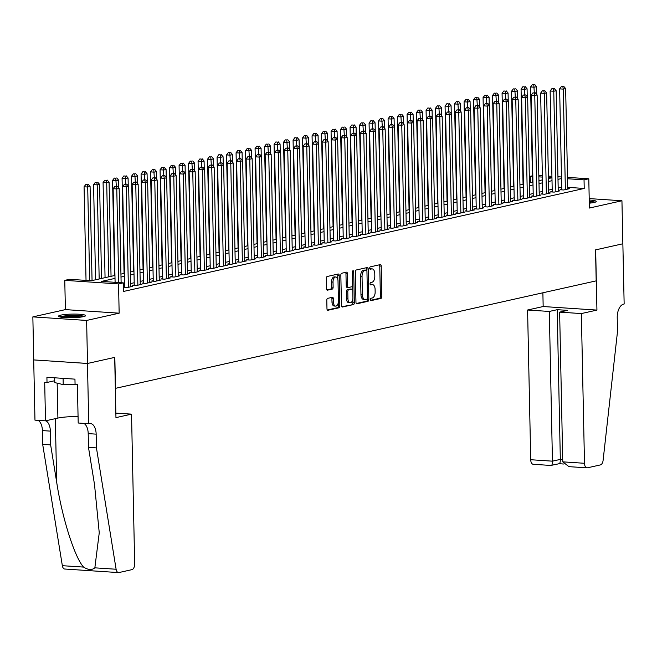 <?xml version="1.0" encoding="UTF-8"?>
<svg xmlns="http://www.w3.org/2000/svg" width="657" height="657" viewBox="0 0 657 657"><rect width="100%" height="100%" fill="white"/><g stroke="black" fill="none" stroke-linecap="round" stroke-linejoin="round"><path stroke-width="0.99" d="M370.367 299.592A1.191 0.649 93.8 0 0 370.942 300.635A1.191 0.649 93.8 0 0 371.041 300.627L380.953 298.409A1.708 0.928 93.8 0 0 381.848 296.512L381.216 266.11A1.708 0.928 93.8 0 0 380.395 264.615A1.708 0.928 93.8 0 0 380.247 264.623L370.334 266.841A1.191 0.649 93.8 0 0 369.71 268.171A1.191 0.649 93.8 0 0 370.285 269.214A1.191 0.649 93.8 0 0 370.384 269.206L371.665 268.918A5.453 2.973 93.8 0 1 372.141 268.885A5.453 2.973 93.8 0 1 374.769 273.657L374.818 276.195A5.453 2.973 93.8 0 1 371.944 282.264L370.663 282.551A1.191 0.649 93.8 0 0 370.039 283.881A1.191 0.649 93.8 0 0 370.614 284.924A1.191 0.649 93.8 0 0 370.712 284.916L371.993 284.629A5.453 2.973 93.8 0 1 372.47 284.588A5.453 2.973 93.8 0 1 375.098 289.367L375.147 291.897A5.453 2.973 93.8 0 1 372.281 297.974L370.991 298.262A1.191 0.649 93.8 0 0 370.367 299.592M83.423 316.658A13.542 1.799 -1.2 0 0 85.624 315.623A13.542 1.799 -1.2 0 0 75.933 314.103A13.542 1.799 -1.2 0 0 60.748 315.155A13.542 1.799 -1.2 0 0 58.539 316.189A13.542 1.799 -1.2 0 0 68.238 317.709A13.542 1.799 -1.2 0 0 83.423 316.658M589.304 203.177A13.542 1.799 -1.2 0 0 594.043 202.496A13.542 1.799 -1.2 0 0 596.244 201.461A13.542 1.799 -1.2 0 0 589.239 200.04M327.687 298.352A1.708 0.928 93.8 0 0 326.792 300.249L326.972 308.782A1.708 0.928 93.8 0 0 327.794 310.276A1.708 0.928 93.8 0 0 327.942 310.26L338.946 307.805A1.708 0.928 93.8 0 0 339.841 305.907L339.201 275.497A1.708 0.928 93.8 0 0 338.388 274.01A1.708 0.928 93.8 0 0 338.24 274.018L327.235 276.482A1.708 0.928 93.8 0 0 326.332 278.379L326.554 288.678A1.708 0.928 93.8 0 0 327.375 290.172A1.708 0.928 93.8 0 0 327.523 290.164L332.228 289.105A1.708 0.928 93.8 0 0 333.124 287.208L333.017 282.099A4.558 2.48 93.8 0 1 335.817 276.991A4.558 2.48 93.8 0 1 338.01 280.982L338.429 301.005A4.558 2.48 93.8 0 1 335.628 306.113A4.558 2.48 93.8 0 1 333.436 302.113L333.37 298.779A1.708 0.928 93.8 0 0 332.549 297.293A1.708 0.928 93.8 0 0 332.401 297.301L327.687 298.352M622.885 243.772L595.669 249.857L596.934 310.088L581.355 313.57L584.492 463.284A5.207 2.833 93.8 0 0 586.997 467.841A5.207 2.833 93.8 0 0 587.448 467.809L600.416 464.91A5.207 2.833 93.8 0 0 603.101 460.368L617.514 331.415L617.227 317.651A12.155 6.619 -86.2 0 1 623.624 304.117L624.15 304.002L621.941 200.763L589.403 208.039L588.787 178.786L584.04 179.846L584.221 188.452L123.475 291.462L123.294 282.855L118.547 283.914L64.772 280.358L69.527 279.299L91.323 280.736L114.959 275.455M622.844 243.788L595.529 249.89L596.178 280.868L115.484 388.336L114.835 357.359L87.521 363.469L86.617 320.444L119.155 313.175L118.547 283.914M355.971 302.294A1.708 0.928 93.8 0 0 356.792 303.789A1.708 0.928 93.8 0 0 356.94 303.78L367.945 301.317A1.708 0.928 93.8 0 0 368.84 299.42L368.207 269.017A1.708 0.928 93.8 0 0 367.386 267.522A1.708 0.928 93.8 0 0 367.238 267.539L356.234 269.994A1.708 0.928 93.8 0 0 355.338 271.891L355.971 302.294M353.441 304.561L342.437 307.016A1.708 0.928 93.8 0 1 342.289 307.033A1.708 0.928 93.8 0 1 341.476 305.538L340.835 275.135A1.708 0.928 93.8 0 1 341.73 273.238L346.444 272.187A1.708 0.928 93.8 0 1 346.592 272.17A1.708 0.928 93.8 0 1 347.413 273.665L347.668 285.992A1.708 0.928 93.8 0 0 348.489 287.487A1.708 0.928 93.8 0 0 348.637 287.479L351.758 286.781A1.708 0.928 93.8 0 0 352.653 284.883L352.39 272.039A1.191 0.649 93.8 0 1 353.121 270.709A1.191 0.649 93.8 0 1 353.696 271.752L354.345 302.663A1.708 0.928 93.8 0 1 353.441 304.561L341.821 306.737M87.521 363.469L33.753 359.913L32.85 316.888L86.617 320.444M621.941 200.763L589.206 198.595M561.735 189.372L560.076 189.742L563.706 189.98L569.405 188.707L567.738 188.6M552.241 191.491L550.574 191.869L554.212 192.107L559.912 190.834L558.236 190.719M542.739 193.618L541.072 193.987L544.71 194.234L550.41 192.953L548.735 192.846M533.238 195.745L531.579 196.115L535.209 196.353L540.908 195.08L539.233 194.973M523.736 197.864L522.077 198.242L525.707 198.48L531.406 197.207L529.739 197.092M514.242 199.991L512.575 200.36L516.213 200.599L521.913 199.326L520.237 199.219M504.74 202.118L503.073 202.487L506.711 202.726L512.411 201.453L510.735 201.338M495.238 204.237L493.579 204.606L497.209 204.853L502.909 203.571L501.234 203.465M485.737 206.364L484.078 206.733L487.708 206.971L493.407 205.698L491.74 205.592M476.243 208.483L474.576 208.86L478.214 209.098L483.913 207.826L482.238 207.711M466.741 210.61L465.074 210.979L468.712 211.226L474.411 209.944L472.736 209.838M457.239 212.737L455.58 213.106L459.21 213.344L464.91 212.071L463.234 211.956M447.737 214.855L446.078 215.225L449.708 215.471L455.408 214.198L453.741 214.083M438.244 216.982L436.577 217.352L440.206 217.59L445.914 216.317L444.239 216.21M428.742 219.101L427.075 219.479L430.713 219.717L436.412 218.444L434.737 218.329M419.24 221.228L417.581 221.598L421.211 221.844L426.91 220.563L425.235 220.456M409.738 223.355L408.079 223.725L411.709 223.963L417.409 222.69L415.741 222.583M400.236 225.474L398.577 225.852L402.207 226.09L407.907 224.817L406.24 224.702M390.743 227.601L389.075 227.971L392.714 228.209L398.413 226.936L396.738 226.829M381.241 229.728L379.582 230.098L383.212 230.336L388.911 229.063L387.236 228.948M371.739 231.847L370.08 232.217L373.71 232.463L379.409 231.19L377.742 231.075M362.237 233.974L360.578 234.344L364.208 234.582L369.907 233.309L368.24 233.202M352.743 236.093L351.076 236.471L354.714 236.709L360.414 235.436L358.738 235.321M343.241 238.22L341.574 238.59L345.212 238.836L350.912 237.555L349.237 237.448M333.74 240.347L332.081 240.717L335.711 240.955L341.41 239.682L339.735 239.575M324.238 242.466L322.579 242.844L326.209 243.082L331.908 241.809L330.241 241.694M314.744 244.593L313.077 244.962L316.715 245.201L322.415 243.928L320.739 243.821M305.242 246.72L303.575 247.089L307.213 247.328L312.913 246.055L311.237 245.94M295.74 248.839L294.081 249.208L297.711 249.455L303.411 248.182L301.735 248.067M286.238 250.966L284.58 251.335L288.209 251.574L293.909 250.301L292.242 250.194M276.745 253.085L275.078 253.462L278.708 253.701L284.415 252.428L282.74 252.313M267.243 255.212L265.576 255.581L269.214 255.828L274.913 254.546L273.238 254.44M257.741 257.339L256.082 257.708L259.712 257.946L265.412 256.673L263.736 256.567M248.239 259.458L246.58 259.835L250.21 260.073L255.91 258.801L254.243 258.686M238.737 261.585L237.078 261.954L240.708 262.192L246.408 260.919L244.741 260.813M229.244 263.712L227.577 264.081L231.215 264.319L236.914 263.046L235.239 262.931M219.742 265.83L218.083 266.2L221.713 266.446L227.412 265.165L225.737 265.058M210.24 267.957L208.581 268.327L212.211 268.565L217.91 267.292L216.243 267.185M200.738 270.076L199.079 270.454L202.709 270.692L208.409 269.419L206.741 269.304M191.244 272.203L189.577 272.573L193.215 272.819L198.915 271.538L197.24 271.431M181.743 274.33L180.075 274.7L183.714 274.938L189.413 273.665L187.738 273.55M172.241 276.449L170.582 276.819L174.212 277.065L179.911 275.792L178.236 275.677M162.739 278.576L161.08 278.946L164.71 279.184L170.409 277.911L168.742 277.804M153.245 280.695L151.578 281.073L155.216 281.311L160.916 280.038L159.24 279.923M143.743 282.822L142.076 283.192L145.714 283.438L151.414 282.157L149.739 282.05M134.242 284.949L132.583 285.319L136.213 285.557L141.912 284.284L140.237 284.177M123.393 287.462L126.711 287.684L132.41 286.411L130.743 286.296M584.221 188.452L567.714 187.36M561.694 187.171L558.179 187.959M552.192 189.29L548.677 190.078M542.69 191.417L539.175 192.205M533.197 193.544L529.682 194.324M523.695 195.663L520.18 196.451M514.193 197.79L510.678 198.578M504.691 199.917L501.176 200.697M495.189 202.036L491.682 202.824M485.695 204.163L482.181 204.943M476.194 206.282L472.679 207.07M466.692 208.409L463.177 209.197M457.19 210.536L453.683 211.316M447.696 212.654L444.181 213.443M438.194 214.782L434.679 215.57M428.692 216.909L425.178 217.689M419.191 219.027L415.684 219.816M409.697 221.154L406.182 221.935M400.195 223.273L396.68 224.062M390.693 225.4L387.178 226.189M381.191 227.527L377.676 228.308M371.698 229.646L368.183 230.435M362.196 231.773L358.681 232.562M352.694 233.9L349.179 234.68M343.192 236.019L339.677 236.807M333.699 238.146L330.184 238.926M324.197 240.265L320.682 241.053M314.695 242.392L311.18 243.18M305.193 244.519L301.678 245.299M295.691 246.638L292.184 247.426M286.197 248.765L282.682 249.553M276.696 250.884L273.181 251.672M267.194 253.011L263.679 253.799M257.692 255.138L254.185 255.918M248.198 257.257L244.683 258.045M238.696 259.384L235.181 260.172M229.194 261.511L225.68 262.291M219.693 263.629L216.178 264.418M210.199 265.757L206.684 266.537M200.697 267.875L197.182 268.664M191.195 270.002L187.68 270.791M181.693 272.129L178.178 272.91M172.2 274.248L168.685 275.037M162.698 276.375L159.183 277.164M153.196 278.502L149.681 279.282M143.694 280.621L140.179 281.41M134.192 282.748L130.686 283.528M124.699 284.867L123.344 285.171M124.74 287.068L123.385 287.372M119.155 313.175L65.388 309.611L32.85 316.888M65.388 309.611L64.772 280.358M530.404 182.572L530.273 176.29L532.433 175.805M115.016 278.387L101.498 281.41L123.294 282.855M561.513 178.564L557.998 179.353M552.011 180.691L548.496 181.472M542.51 182.81L538.995 183.599M533.016 184.937L529.501 185.726M523.514 187.064L519.999 187.845M514.012 189.183L510.497 189.972M504.51 191.31L500.995 192.099M495.017 193.437L491.502 194.217M485.515 195.556L482 196.344M476.013 197.683L472.498 198.463M466.511 199.802L462.996 200.59M457.009 201.929L453.502 202.717M447.516 204.056L444.001 204.836M438.014 206.175L434.499 206.963M428.512 208.302L424.997 209.09M419.01 210.421L415.503 211.209M409.516 212.548L406.001 213.336M400.014 214.675L396.5 215.455M390.513 216.794L386.998 217.582M381.011 218.921L377.504 219.709M371.517 221.048L368.002 221.828M362.015 223.166L358.5 223.955M352.513 225.294L348.998 226.074M343.011 227.412L339.497 228.201M333.518 229.539L330.003 230.328M324.016 231.666L320.501 232.447M314.514 233.785L310.999 234.574M305.012 235.912L301.497 236.701M295.519 238.039L292.004 238.82M286.017 240.158L282.502 240.947M276.515 242.285L273 243.065M267.013 244.404L263.498 245.192M257.511 246.531L254.004 247.319M248.018 248.658L244.503 249.438M238.516 250.777L235.001 251.565M229.014 252.904L225.499 253.692M219.512 255.031L216.005 255.811M210.018 257.15L206.503 257.938M200.516 259.277L197.001 260.057M191.015 261.396L187.5 262.184M181.513 263.523L177.998 264.311M172.019 265.65L168.504 266.43M162.517 267.769L159.002 268.557M153.015 269.896L149.5 270.684M143.513 272.014L139.998 272.803M134.02 274.141L130.505 274.93M124.518 276.269L121.003 277.049M584.04 179.846L567.533 178.753M538.83 175.476L542.362 175.715M548.39 176.109L551.921 176.347M557.941 176.741L561.48 176.979M567.5 177.374L588.787 178.786M551.954 177.719L548.414 177.489M542.395 177.086L538.855 176.856M532.441 176.429L530.273 176.29M120.937 274.117L124.452 273.328M130.439 271.998L133.954 271.21M139.941 269.871L143.456 269.083M149.443 267.744L152.958 266.964M158.937 265.625L162.451 264.837M168.438 263.498L171.953 262.71M177.94 261.371L181.455 260.591M187.442 259.252L190.957 258.464M196.944 257.125L200.451 256.345M206.438 255.006L209.953 254.218M215.939 252.879L219.454 252.091M225.441 250.752L228.956 249.972M234.943 248.633L238.45 247.845M244.437 246.506L247.952 245.718M253.939 244.379L257.454 243.599M263.441 242.261L266.956 241.472M272.942 240.133L276.457 239.353M282.436 238.015L285.951 237.226M291.938 235.888L295.453 235.099M301.44 233.761L304.955 232.98M310.942 231.642L314.457 230.853M320.435 229.515L323.95 228.726M329.937 227.396L333.452 226.608M339.439 225.269L342.954 224.48M348.941 223.142L352.456 222.362M358.443 221.023L361.95 220.235M367.936 218.896L371.451 218.108M377.438 216.769L380.953 215.989M386.94 214.65L390.455 213.862M396.442 212.523L399.949 211.743M405.936 210.404L409.451 209.616M415.438 208.277L418.952 207.489M424.939 206.15L428.454 205.37M434.441 204.031L437.948 203.243M443.935 201.904L447.45 201.116M453.437 199.777L456.952 198.997M462.939 197.658L466.454 196.87M472.44 195.531L475.955 194.751M481.934 193.413L485.449 192.624M491.436 191.286L494.951 190.497M500.938 189.159L504.453 188.378M510.44 187.04L513.955 186.251M519.933 184.913L523.448 184.124M529.435 182.786L532.95 182.005M538.937 180.667L542.452 179.878M548.439 178.54L551.954 177.76M372.47 284.588L371.016 284.497A5.453 2.973 93.8 0 0 370.548 284.53L371.993 284.629M372.141 268.885L370.688 268.787A5.453 2.973 93.8 0 0 370.211 268.828L371.665 268.918M370.54 300.315L379.5 298.311A1.708 0.928 93.8 0 0 380.395 296.414L379.762 266.011A1.708 0.928 93.8 0 0 379.418 264.812M366.787 270.47L366.754 268.918A1.708 0.928 93.8 0 0 366.409 267.719M356.316 303.493L366.491 301.218A1.708 0.928 93.8 0 0 367.386 299.321L367.37 298.615M366.869 299.181A1.191 0.649 93.8 0 0 367.493 297.851L366.935 271.169A1.191 0.649 93.8 0 0 366.36 270.117A1.191 0.649 93.8 0 0 366.261 270.126L364.906 270.429A5.453 2.973 93.8 0 0 362.04 276.507L362.418 294.747A5.453 2.973 93.8 0 0 365.046 299.526A5.453 2.973 93.8 0 0 365.514 299.485L366.869 299.181M365.013 270.043A1.191 0.649 93.8 0 0 364.914 270.027A1.191 0.649 93.8 0 0 364.807 270.035L366.261 270.126M365.046 299.526L363.592 299.428A5.453 2.973 93.8 0 1 360.964 294.648L360.586 276.408A5.453 2.973 93.8 0 1 363.452 270.339L364.807 270.035M348.341 287.454L347.183 287.38A1.708 0.928 93.8 0 1 347.036 287.388A1.708 0.928 93.8 0 1 346.214 285.902L345.96 273.567A1.708 0.928 93.8 0 0 345.615 272.368M352.538 285.795L352.62 289.77M352.817 299.19L352.891 302.565L354.345 302.663M347.939 298.787A4.558 2.48 93.8 0 0 350.132 302.787A4.558 2.48 93.8 0 0 352.924 297.678L352.776 290.624A1.708 0.928 93.8 0 0 351.955 289.129A1.708 0.928 93.8 0 0 351.807 289.146L348.686 289.844A1.708 0.928 93.8 0 0 347.791 291.741L347.939 298.787L346.485 298.697A4.558 2.48 93.8 0 0 348.678 302.688L350.132 302.787M350.649 289.064A1.708 0.928 93.8 0 0 350.501 289.039A1.708 0.928 93.8 0 0 350.353 289.047L351.807 289.146M346.485 298.697L346.338 291.642A1.708 0.928 93.8 0 1 347.233 289.745L350.353 289.047M351.988 304.462A1.708 0.928 93.8 0 0 352.891 302.565M335.628 306.113L334.175 306.014A4.558 2.48 93.8 0 1 331.982 302.023L331.916 298.689A1.708 0.928 93.8 0 0 331.571 297.49M335.817 276.991L334.364 276.901A4.558 2.48 93.8 0 0 331.563 282.001L333.017 282.099M326.899 289.877L330.775 289.014A1.708 0.928 93.8 0 0 331.67 287.117L331.563 282.001M337.838 279.529L337.747 275.406A1.708 0.928 93.8 0 0 337.402 274.207M327.317 309.981L337.493 307.706A1.708 0.928 93.8 0 0 338.388 305.809L338.322 302.524M536.744 94.485L536.58 86.658L534.198 87.192L530.569 86.954L532.564 182.088M533.78 84.72L532.326 84.63L533.78 84.72L534.322 92.744M534.724 84.507L536.58 86.658M530.569 86.954L532.326 84.63M565.373 189.61L563.263 89.114L565.644 88.58L567.747 189.076M561.751 189.857L559.633 88.876L563.263 89.114L562.844 86.642L563.796 86.437L561.39 86.552L562.844 86.642M561.39 86.552L559.633 88.876M565.644 88.58L563.796 86.437M589.272 201.699A11.719 1.552 178.8 0 1 594.059 202.487M591.431 202.939A10.857 1.437 -1.2 0 0 589.288 202.701M595.185 202.184A13.46 1.782 -1.2 0 0 589.263 201.428M60.773 317.126A11.719 1.552 178.8 0 1 72.081 315.73A11.719 1.552 178.8 0 1 83.439 316.649M80.811 317.101A10.857 1.437 -1.2 0 0 63.417 317.462M54.662 377.8L54.761 382.579L63.22 384.624L77.05 384.444M63.088 378.358L63.22 384.624M84.564 316.346A13.46 1.782 -1.2 0 0 72.073 315.5A13.46 1.782 -1.2 0 0 59.639 316.871M581.355 313.57L559.624 312.132L567.508 310.367L557.193 309.685L549.309 311.451L527.587 310.014L530.716 459.728L552.447 461.165L560.331 459.399L562.712 459.555M549.309 311.451L552.447 461.165C552.414 464.22 551.946 465.632 551.042 465.402L559.164 463.719M542.879 292.784L543.167 306.532L527.587 310.014M596.934 310.088L543.167 306.532M559.624 312.132L562.762 461.846L584.492 463.284M533.681 464.253A5.207 2.833 -86.2 0 1 533.229 464.285A5.207 2.833 -86.2 0 1 530.716 459.728M557.193 309.685L560.331 459.399C560.298 462.454 559.83 463.867 558.926 463.637M570.079 466.659L568.937 466.651L562.762 461.846M131.531 414.14L134.669 563.854A5.207 2.833 93.8 0 1 131.926 569.652L118.958 572.551A5.207 2.833 93.8 0 1 118.506 572.584A5.207 2.833 93.8 0 1 116.108 569.241L96.448 447.918L96.16 434.146A12.155 6.619 93.8 0 0 90.313 423.51A12.155 6.619 93.8 0 0 89.253 423.593L88.736 423.708L87.471 363.477L114.688 357.392L115.952 417.622L131.531 414.14L115.854 413.105M65.191 568.995A5.207 2.833 -86.2 0 1 64.739 569.028A5.207 2.833 -86.2 0 1 62.341 565.685L42.68 444.362L50.638 444.888L56.666 482.09C62.037 517.617 74.758 557.76 83.603 567.09C88.128 570.005 91.881 570.26 94.846 567.837L99.248 532.794L94.518 484.595L88.49 447.392L88.202 433.62A12.155 6.619 93.8 0 0 83.8 423.379M88.49 447.392L96.448 447.918M42.68 444.362L42.393 430.59A12.155 6.619 93.8 0 0 37.991 420.349M45.76 420.792A12.155 6.619 93.8 0 1 50.343 431.115L50.638 444.888M87.471 363.477L33.704 359.921L34.969 420.152L45.497 420.85L44.692 382.3L47.017 382.456L54.72 380.732M88.736 423.708L78.199 423.009L77.395 384.46L75.062 384.312L74.955 379.146L46.91 377.29L47.017 382.456M45.497 420.85L57.898 418.074A19.538 2.595 178.8 0 1 78.06 416.538M527.243 96.612L527.078 88.785L524.705 89.311L521.067 89.073L523.062 184.215M524.278 86.847L522.824 86.749L524.278 86.847L524.82 94.863M525.23 86.634L527.078 88.785M521.067 89.073L522.824 86.749M517.741 98.739L517.576 90.904L515.203 91.438L511.573 91.2L513.56 186.342M514.776 88.966L513.322 88.876L514.776 88.966L515.318 96.99M515.729 88.761L517.576 90.904M511.573 91.2L513.322 88.876M508.239 100.858L508.075 93.031L505.701 93.565L502.071 93.319L504.059 188.46M505.274 91.093L503.829 90.995L505.274 91.093L505.816 99.108M506.227 90.88L508.075 93.031M502.071 93.319L503.829 90.995M498.745 102.985L498.581 95.158L496.199 95.684L492.569 95.446L494.565 190.587M495.78 93.22L494.327 93.122L495.78 93.22L496.322 101.235M496.725 93.007L498.581 95.158M492.569 95.446L494.327 93.122M555.871 191.737L553.769 91.241L556.142 90.707L558.245 191.203M552.25 191.975L550.131 90.995L553.769 91.241L553.342 88.769L554.294 88.555L551.888 88.67L553.342 88.769M551.888 88.67L550.131 90.995M556.142 90.707L554.294 88.555M546.369 193.856L544.267 93.36L546.64 92.834L548.743 193.33M542.748 194.102L540.637 93.122L544.267 93.36L543.84 90.896L544.793 90.682L542.386 90.797L543.84 90.896M542.386 90.797L540.637 93.122M546.64 92.834L544.793 90.682M536.876 195.983L534.765 95.487L537.139 94.953L539.249 195.449M533.246 196.221L531.135 95.249L534.765 95.487L534.346 93.015L535.291 92.801L532.893 92.924L534.346 93.015M532.893 92.924L531.135 95.249M537.139 94.953L535.291 92.801M527.374 198.11L525.263 97.606L527.645 97.08L529.747 197.576M523.752 198.348L521.633 97.367L525.263 97.606L524.844 95.142L525.789 94.928L523.391 95.043L524.844 95.142M523.391 95.043L521.633 97.367M527.645 97.08L525.789 94.928M489.243 105.112L489.079 97.277L486.706 97.811L483.067 97.573L485.063 192.715M486.279 95.339L484.825 95.249L486.279 95.339L486.821 103.363M487.231 95.125L489.079 97.277M483.067 97.573L484.825 95.249M517.872 200.229L515.77 99.733L518.143 99.199L520.245 199.703M514.25 200.475L512.132 99.494L515.77 99.733L515.343 97.261L516.295 97.055L513.889 97.17L515.343 97.261M513.889 97.17L512.132 99.494M518.143 99.199L516.295 97.055M479.741 107.231L479.577 99.404L477.204 99.938L473.566 99.692L475.561 194.833M476.777 97.466L475.323 97.367L476.777 97.466L477.319 105.481M477.729 97.252L479.577 99.404M473.566 99.692L475.323 97.367M508.37 202.356L506.268 101.86L508.641 101.326L510.744 201.822M504.748 202.594L502.638 101.613L506.268 101.86L505.841 99.388L506.793 99.174L504.387 99.289L505.841 99.388M504.387 99.289L502.638 101.613M508.641 101.326L506.793 99.174M470.24 109.358L470.075 101.523L467.702 102.057L464.072 101.819L466.059 196.96M467.275 99.593L465.821 99.494L467.275 99.593L467.817 107.608M468.227 99.379L470.075 101.523M464.072 101.819L465.821 99.494M498.868 204.475L496.766 103.978L499.139 103.453L501.25 203.949M495.247 204.721L493.136 103.74L496.766 103.978L496.339 101.515L497.292 101.301L494.893 101.416L496.339 101.515M494.893 101.416L493.136 103.74M499.139 103.453L497.292 101.301M460.738 111.476L460.582 103.65L458.2 104.184L454.57 103.937L456.566 199.079M457.781 101.712L456.328 101.613L457.781 101.712L458.315 109.735M458.726 101.498L460.582 103.65M454.57 103.937L456.328 101.613M489.375 206.602L487.264 106.105L489.646 105.572L491.748 206.068M485.753 206.84L483.634 105.867L487.264 106.105L486.845 103.634L487.79 103.42L485.392 103.543L486.845 103.634M485.392 103.543L483.634 105.867M489.646 105.572L487.79 103.42M451.244 113.604L451.08 105.777L448.706 106.303L445.068 106.064L447.064 201.206M448.279 103.839L446.826 103.74L448.279 103.839L448.821 111.854M449.232 103.625L451.08 105.777M445.068 106.064L446.826 103.74M479.873 208.729L477.77 108.233L480.144 107.699L482.246 208.195M476.251 208.967L474.132 107.986L477.77 108.233L477.343 105.761L478.296 105.547L475.89 105.662L477.343 105.761M475.89 105.662L474.132 107.986M480.144 107.699L478.296 105.547M441.742 115.731L441.578 107.896L439.204 108.43L435.566 108.191L437.562 203.333M438.777 105.958L437.324 105.867L438.777 105.958L439.319 113.981M439.73 105.752L441.578 107.896M435.566 108.191L437.324 105.867M470.371 210.848L468.269 110.351L470.642 109.826L472.744 210.322M466.749 211.094L464.63 110.113L468.269 110.351L467.841 107.888L468.794 107.674L466.388 107.789L467.841 107.888M466.388 107.789L464.63 110.113M470.642 109.826L468.794 107.674M432.24 117.849L432.076 110.023L429.703 110.557L426.073 110.31L428.06 205.452M429.276 108.085L427.822 107.986L429.276 108.085L429.818 116.1M430.228 107.871L432.076 110.023M426.073 110.31L427.822 107.986M460.869 212.975L458.767 112.478L461.14 111.945L463.251 212.441M457.247 213.213L455.137 112.24L458.767 112.478L458.34 110.006L459.292 109.793L456.886 109.916L458.34 110.006M456.886 109.916L455.137 112.24M461.14 111.945L459.292 109.793M422.738 119.976L422.574 112.15L420.201 112.675L416.571 112.437L418.566 207.579M419.782 110.212L418.328 110.113L419.782 110.212L420.316 118.227M420.726 109.998L422.574 112.15M416.571 112.437L418.328 110.113M451.375 215.102L449.265 114.597L451.646 114.072L453.749 214.568M447.754 215.34L445.635 114.359L449.265 114.597L448.846 112.133L449.79 111.92L447.392 112.035L448.846 112.133M447.392 112.035L445.635 114.359M451.646 114.072L449.79 111.92M413.245 122.103L413.081 114.269L410.707 114.803L407.069 114.564L409.065 209.698M410.28 112.331L408.826 112.24L410.28 112.331L410.822 120.354M411.233 112.117L413.081 114.269M407.069 114.564L408.826 112.24M441.874 217.221L439.771 116.724L442.145 116.19L444.247 216.687M438.252 217.467L436.133 116.486L439.771 116.724L439.344 114.252L440.297 114.047L437.891 114.162L439.344 114.252M437.891 114.162L436.133 116.486M442.145 116.19L440.297 114.047M403.743 124.222L403.579 116.396L401.205 116.921L397.567 116.683L399.563 211.825M400.778 114.458L399.325 114.359L400.778 114.458L401.32 122.473M401.731 114.244L403.579 116.396M397.567 116.683L399.325 114.359M432.372 219.348L430.269 118.851L432.643 118.317L434.745 218.814M428.75 219.586L426.631 118.605L430.269 118.851L429.842 116.379L430.795 116.166L428.389 116.281L429.842 116.379M428.389 116.281L426.631 118.605M432.643 118.317L430.795 116.166M394.241 126.349L394.077 118.515L391.703 119.048L388.073 118.81L390.061 213.952M391.276 116.585L389.823 116.486L391.276 116.585L391.818 124.6M392.229 116.371L394.077 118.515M388.073 118.81L389.823 116.486M422.87 221.466L420.767 120.97L423.141 120.445L425.251 220.941M419.248 221.713L417.138 120.732L420.767 120.97L420.34 118.506L421.293 118.293L418.887 118.408L420.34 118.506M418.887 118.408L417.138 120.732M423.141 120.445L421.293 118.293M384.739 128.468L384.575 120.642L382.202 121.175L378.572 120.929L380.567 216.071M381.783 118.703L380.329 118.605L381.783 118.703L382.317 126.719M382.727 118.49L384.575 120.642M378.572 120.929L380.329 118.605M413.376 223.594L411.266 123.097L413.639 122.563L415.75 223.06M409.746 223.832L407.636 122.859L411.266 123.097L410.847 120.625L411.791 120.412L409.393 120.535L410.847 120.625M409.393 120.535L407.636 122.859M413.639 122.563L411.791 120.412M375.246 130.595L375.081 122.769L372.7 123.294L369.07 123.056L371.065 218.198M372.281 120.831L370.827 120.732L372.281 120.831L372.823 128.846M373.225 120.617L375.081 122.769M369.07 123.056L370.827 120.732M403.874 225.721L401.772 125.224L404.145 124.69L406.248 225.187M400.253 225.959L398.134 124.978L401.772 125.224L401.345 122.752L402.298 122.539L399.891 122.654L401.345 122.752M399.891 122.654L398.134 124.978M404.145 124.69L402.298 122.539M365.744 132.722L365.579 124.887L363.206 125.421L359.568 125.183L361.564 220.325M362.779 122.949L361.325 122.859L362.779 122.949L363.321 130.973M363.732 122.744L365.579 124.887M359.568 125.183L361.325 122.859M394.372 227.839L392.27 127.343L394.643 126.809L396.746 227.314M390.751 228.086L388.632 127.105L392.27 127.343L391.843 124.879L392.796 124.666L390.389 124.781L391.843 124.879M390.389 124.781L388.632 127.105M394.643 126.809L392.796 124.666M356.242 134.841L356.078 127.015L353.704 127.548L350.074 127.302L352.062 222.444M353.277 125.076L351.824 124.978L353.277 125.076L353.819 133.092M354.23 124.863L356.078 127.015M350.074 127.302L351.824 124.978M384.871 229.966L382.768 129.47L385.142 128.936L387.252 229.433M381.249 230.205L379.138 129.224L382.768 129.47L382.341 126.998L383.294 126.785L380.888 126.9L382.341 126.998M380.888 126.9L379.138 129.224M385.142 128.936L383.294 126.785M346.74 136.968L346.576 129.142L344.202 129.667L340.572 129.429L342.56 224.571M343.783 127.203L342.33 127.105L343.783 127.203L344.317 135.219M344.728 126.99L346.576 129.142M340.572 129.429L342.33 127.105M375.377 232.085L373.266 131.589L375.64 131.063L377.75 231.56M371.747 232.332L369.636 131.351L373.266 131.589L372.848 129.125L373.792 128.912L371.394 129.027L372.848 129.125M371.394 129.027L369.636 131.351M375.64 131.063L373.792 128.912M337.246 139.087L337.082 131.26L334.7 131.794L331.071 131.556L333.066 226.69M334.282 129.322L332.828 129.232L334.282 129.322L334.824 137.346M335.226 129.109L337.082 131.26M331.071 131.556L332.828 129.232M365.875 234.212L363.764 133.716L366.146 133.182L368.248 233.678M362.253 234.459L360.135 133.478L363.764 133.716L363.346 131.244L364.29 131.039L361.892 131.154L363.346 131.244M361.892 131.154L360.135 133.478M366.146 133.182L364.29 131.039M327.744 141.214L327.58 133.387L325.207 133.913L321.569 133.675L323.564 228.817M324.78 131.449L323.326 131.351L324.78 131.449L325.322 139.465M325.732 131.236L327.58 133.387M321.569 133.675L323.326 131.351M356.373 236.339L354.271 135.843L356.644 135.309L358.747 235.806M352.752 236.577L350.633 135.597L354.271 135.843L353.844 133.371L354.796 133.157L352.39 133.272L353.844 133.371M352.39 133.272L350.633 135.597M356.644 135.309L354.796 133.157M318.243 143.341L318.078 135.506L315.705 136.04L312.067 135.802L314.062 230.944M315.278 133.568L313.824 133.478L315.278 133.568L315.82 141.592M316.231 133.363L318.078 135.506M312.067 135.802L313.824 133.478M346.871 238.458L344.769 137.962L347.142 137.436L349.245 237.933M343.25 238.705L341.139 137.724L344.769 137.962L344.342 135.498L345.295 135.285L342.888 135.399L344.342 135.498M342.888 135.399L341.139 137.724M347.142 137.436L345.295 135.285M308.741 145.46L308.576 137.633L306.203 138.167L302.573 137.921L304.561 233.063M305.776 135.695L304.322 135.597L305.776 135.695L306.318 143.711M306.729 135.482L308.576 137.633M302.573 137.921L304.322 135.597M337.378 240.585L335.267 140.089L337.641 139.555L339.751 240.051M333.748 240.823L331.637 139.851L335.267 140.089L334.848 137.617L335.793 137.403L333.395 137.527L334.848 137.617M333.395 137.527L331.637 139.851M337.641 139.555L335.793 137.403M299.247 147.587L299.083 139.76L296.701 140.286L293.071 140.048L295.067 235.19M296.282 137.822L294.829 137.724L296.282 137.822L296.824 145.838M297.227 137.609L299.083 139.76M293.071 140.048L294.829 137.724M327.876 242.712L325.765 142.208L328.147 141.682L330.249 242.178M324.254 242.95L322.135 141.969L325.765 142.208L325.346 139.744L326.291 139.53L323.893 139.645L325.346 139.744M323.893 139.645L322.135 141.969M328.147 141.682L326.291 139.53M289.745 149.714L289.581 141.879L287.208 142.413L283.569 142.175L285.565 237.317M286.781 139.941L285.327 139.851L286.781 139.941L287.323 147.965M287.733 139.727L289.581 141.879M283.569 142.175L285.327 139.851M318.374 244.831L316.272 144.335L318.645 143.801L320.747 244.305M314.752 245.077L312.633 144.097L316.272 144.335L315.845 141.871L316.797 141.657L314.391 141.772L315.845 141.871M314.391 141.772L312.633 144.097M318.645 143.801L316.797 141.657M280.243 151.833L280.079 144.006L277.706 144.54L274.068 144.294L276.063 239.435M277.279 142.068L275.825 141.969L277.279 142.068L277.821 150.083M278.231 141.855L280.079 144.006M274.068 144.294L275.825 141.969M308.872 246.958L306.77 146.462L309.143 145.928L311.246 246.424M305.25 247.196L303.14 146.215L306.77 146.462L306.343 143.99L307.295 143.776L304.889 143.891L306.343 143.99M304.889 143.891L303.14 146.215M309.143 145.928L307.295 143.776M270.741 153.96L270.577 146.133L268.204 146.659L264.574 146.421L266.561 241.562M267.777 144.195L266.323 144.097L267.777 144.195L268.319 152.21M268.729 143.982L270.577 146.133M264.574 146.421L266.323 144.097M299.37 249.077L297.268 148.581L299.641 148.055L301.752 248.551M295.749 249.323L293.638 148.342L297.268 148.581L296.841 146.117L297.793 145.903L295.395 146.018L296.841 146.117M295.395 146.018L293.638 148.342M299.641 148.055L297.793 145.903M261.24 156.079L261.075 148.252L258.702 148.786L255.072 148.548L257.068 243.681M258.283 146.314L256.83 146.215L258.283 146.314L258.817 154.338M259.228 146.1L261.075 148.252M255.072 148.548L256.83 146.215M289.877 251.204L287.766 150.708L290.148 150.174L292.25 250.67M286.255 251.45L284.136 150.469L287.766 150.708L287.347 148.236L288.292 148.03L285.894 148.145L287.347 148.236M285.894 148.145L284.136 150.469M290.148 150.174L288.292 148.03M251.746 158.206L251.582 150.379L249.208 150.905L245.57 150.667L247.566 245.808M248.781 148.441L247.328 148.342L248.781 148.441L249.323 156.456M249.734 148.227L251.582 150.379M245.57 150.667L247.328 148.342M280.375 253.331L278.272 152.835L280.646 152.301L282.748 252.797M276.753 253.569L274.634 152.588L278.272 152.835L277.845 150.363L278.798 150.149L276.392 150.264L277.845 150.363M276.392 150.264L274.634 152.588M280.646 152.301L278.798 150.149M242.244 160.333L242.08 152.498L239.706 153.032L236.068 152.794L238.064 247.935M239.279 150.56L237.826 150.469L239.279 150.56L239.821 158.583M240.232 150.354L242.08 152.498M236.068 152.794L237.826 150.469M270.873 255.45L268.77 154.953L271.144 154.428L273.246 254.924M267.251 255.696L265.132 154.715L268.77 154.953L268.343 152.49L269.296 152.276L266.89 152.391L268.343 152.49M266.89 152.391L265.132 154.715M271.144 154.428L269.296 152.276M232.742 162.451L232.578 154.625L230.205 155.159L226.575 154.912L228.562 250.054M229.778 152.687L228.324 152.588L229.778 152.687L230.32 160.702M230.73 152.473L232.578 154.625M226.575 154.912L228.324 152.588M261.371 257.577L259.269 157.08L261.642 156.547L263.753 257.043M257.749 257.815L255.639 156.842L259.269 157.08L258.842 154.609L259.794 154.395L257.388 154.518L258.842 154.609M257.388 154.518L255.639 156.842M261.642 156.547L259.794 154.395M223.24 164.579L223.076 156.752L220.703 157.278L217.073 157.039L219.068 252.181M220.284 154.814L218.83 154.715L220.284 154.814L220.818 162.829M221.228 154.6L223.076 156.752M217.073 157.039L218.83 154.715M251.877 259.704L249.767 159.199L252.14 158.674L254.251 259.17M248.247 259.942L246.137 158.961L249.767 159.199L249.348 156.736L250.292 156.522L247.894 156.637L249.348 156.736M247.894 156.637L246.137 158.961M252.14 158.674L250.292 156.522M213.747 166.706L213.582 158.871L211.201 159.405L207.571 159.166L209.567 254.308M210.782 156.933L209.328 156.842L210.782 156.933L211.324 164.956M211.726 156.719L213.582 158.871M207.571 159.166L209.328 156.842M242.376 261.823L240.273 161.326L242.647 160.793L244.749 261.289M238.754 262.069L236.635 161.088L240.273 161.326L239.846 158.854L240.799 158.649L238.392 158.764L239.846 158.854M238.392 158.764L236.635 161.088M242.647 160.793L240.799 158.649M204.245 168.824L204.081 160.998L201.707 161.532L198.069 161.285L200.065 256.427M201.28 159.06L199.827 158.961L201.28 159.06L201.822 167.075M202.233 158.846L204.081 160.998M198.069 161.285L199.827 158.961M232.874 263.95L230.771 163.453L233.145 162.92L235.247 263.416M229.252 264.188L227.133 163.207L230.771 163.453L230.344 160.981L231.297 160.768L228.891 160.883L230.344 160.981M228.891 160.883L227.133 163.207M233.145 162.92L231.297 160.768M194.743 170.951L194.579 163.117L192.205 163.65L188.575 163.412L190.563 258.554M191.778 161.187L190.325 161.088L191.778 161.187L192.32 169.202M192.731 160.973L194.579 163.117M188.575 163.412L190.325 161.088M223.372 266.069L221.269 165.572L223.643 165.047L225.753 265.543M219.75 266.315L217.639 165.334L221.269 165.572L220.842 163.108L221.795 162.895L219.389 163.01L220.842 163.108M219.389 163.01L217.639 165.334M223.643 165.047L221.795 162.895M185.241 173.07L185.077 165.244L182.703 165.778L179.074 165.531L181.061 260.673M182.285 163.306L180.831 163.207L182.285 163.306L182.818 171.321M183.229 163.092L185.077 165.244M179.074 165.531L180.831 163.207M213.878 268.196L211.768 167.699L214.141 167.165L216.252 267.662M210.248 268.434L208.138 167.461L211.768 167.699L211.349 165.227L212.293 165.014L209.895 165.137L211.349 165.227M209.895 165.137L208.138 167.461M214.141 167.165L212.293 165.014M175.748 175.197L175.583 167.371L173.202 167.896L169.572 167.658L171.567 262.8M172.783 165.433L171.329 165.334L172.783 165.433L173.325 173.448M173.727 165.219L175.583 167.371M169.572 167.658L171.329 165.334M204.376 270.323L202.266 169.826L204.647 169.292L206.75 269.789M200.755 270.561L198.636 169.58L202.266 169.826L201.847 167.354L202.799 167.141L200.393 167.256L201.847 167.354M200.393 167.256L198.636 169.58M204.647 169.292L202.799 167.141M166.246 177.324L166.081 169.49L163.708 170.023L160.07 169.785L162.065 264.927M163.281 167.551L161.827 167.461L163.281 167.551L163.823 175.575M164.234 167.346L166.081 169.49M160.07 169.785L161.827 167.461M194.874 272.441L192.772 171.945L195.145 171.42L197.248 271.916M191.253 272.688L189.134 171.707L192.772 171.945L192.345 169.481L193.298 169.268L190.891 169.383L192.345 169.481M190.891 169.383L189.134 171.707M195.145 171.42L193.298 169.268M156.744 179.443L156.58 171.617L154.206 172.15L150.576 171.904L152.564 267.046M153.779 169.678L152.325 169.58L153.779 169.678L154.321 177.694M154.732 169.465L156.58 171.617M150.576 171.904L152.325 169.58M185.373 274.569L183.27 174.072L185.644 173.538L187.746 274.035M181.751 274.807L179.64 173.834L183.27 174.072L182.843 171.6L183.796 171.387L181.389 171.502L182.843 171.6M181.389 171.502L179.64 173.834M185.644 173.538L183.796 171.387M147.242 181.57L147.078 173.744L144.704 174.269L141.074 174.031L143.062 269.173M144.277 171.805L142.832 171.707L144.277 171.805L144.819 179.821M145.23 171.592L147.078 173.744M141.074 174.031L142.832 171.707M175.879 276.687L173.768 176.191L176.142 175.665L178.252 276.162M172.249 276.934L170.138 175.953L173.768 176.191L173.349 173.727L174.294 173.514L171.896 173.629L173.349 173.727M171.896 173.629L170.138 175.953M176.142 175.665L174.294 173.514M137.748 183.689L137.584 175.862L135.202 176.396L131.572 176.158L133.568 271.292M134.784 173.924L133.33 173.834L134.784 173.924L135.326 181.948M135.728 173.711L137.584 175.862M131.572 176.158L133.33 173.834M166.377 278.814L164.266 178.318L166.648 177.784L168.75 278.281M162.755 279.061L160.637 178.08L164.266 178.318L163.848 175.846L164.792 175.641L162.394 175.756L163.848 175.846M162.394 175.756L160.637 178.08M166.648 177.784L164.792 175.641M128.246 185.816L128.082 177.99L125.709 178.515L122.071 178.277L124.066 273.419M125.282 176.051L123.828 175.953L125.282 176.051L125.824 184.067M126.234 175.838L128.082 177.99M122.071 178.277L123.828 175.953M156.875 280.941L154.773 180.445L157.146 179.911L159.249 280.408M153.253 281.18L151.135 180.199L154.773 180.445L154.346 177.973L155.298 177.76L152.892 177.875L154.346 177.973M152.892 177.875L151.135 180.199M157.146 179.911L155.298 177.76M118.745 187.943L118.58 180.108L116.207 180.642L112.569 180.404L114.564 275.546M115.78 178.178L114.326 178.08L115.78 178.178L116.322 186.194M116.732 177.965L118.58 180.108M112.569 180.404L114.326 178.08M147.373 283.06L145.271 182.564L147.644 182.038L149.747 282.535M143.752 283.307L141.641 182.326L145.271 182.564L144.844 180.1L145.797 179.887L143.39 180.002L144.844 180.1M143.39 180.002L141.641 182.326M147.644 182.038L145.797 179.887M111.049 276.326L109.078 182.235L106.705 182.769L103.075 182.523L105.063 277.665M106.278 180.297L104.824 180.199L106.278 180.297L106.705 182.769L108.676 276.86M107.231 180.084L109.078 182.235M103.075 182.523L104.824 180.199M137.871 285.187L135.769 184.691L138.142 184.157L140.253 284.653M134.25 285.425L132.139 184.453L135.769 184.691L135.342 182.219L136.295 182.005L133.897 182.129L135.342 182.219M133.897 182.129L132.139 184.453M138.142 184.157L136.295 182.005M101.556 278.453L99.585 184.362L97.203 184.888L93.573 184.65L95.569 279.792M96.784 182.424L95.331 182.326L96.784 182.424L97.203 184.888L99.174 278.987M97.729 182.211L99.585 184.362M93.573 184.65L95.331 182.326M128.378 287.314L126.267 186.818L128.649 186.284L130.751 286.781M124.756 287.552L122.637 186.572L126.267 186.818L125.848 184.346L126.793 184.132L124.395 184.247L125.848 184.346M124.395 184.247L122.637 186.572M128.649 186.284L126.793 184.132M92.054 280.58L90.083 186.481L87.71 187.015L84.071 186.777L86.034 280.391M87.282 184.543L85.829 184.453L87.282 184.543L87.71 187.015L89.664 280.629M88.235 184.338L90.083 186.481M84.071 186.777L85.829 184.453M118.728 282.551L116.774 188.937L119.147 188.403L121.118 282.715M115.098 282.313L113.135 188.699L116.774 188.937L116.346 186.473L117.299 186.26L114.893 186.374L116.346 186.473M114.893 186.374L113.135 188.699M119.147 188.403L117.299 186.26M379.762 266.011L381.216 266.11M380.395 296.414L381.848 296.512M379.5 298.311L380.953 298.409M366.754 268.918L368.207 269.017M367.386 299.321L368.84 299.42M366.491 301.218L367.945 301.317M363.452 270.339L364.906 270.429M360.586 276.408L362.04 276.507M360.964 294.648L362.418 294.747M345.96 273.567L347.413 273.665M346.214 285.902L347.668 285.992M352.415 271.67L353.696 271.752M347.233 289.745L348.686 289.844M346.338 291.642L347.791 291.741M331.916 298.689L333.37 298.779M331.982 302.023L333.436 302.113M331.67 287.117L333.124 287.208M330.775 289.014L332.228 289.105M337.747 275.406L339.201 275.497M338.388 305.809L339.841 305.907M337.493 307.706L338.946 307.805M88.202 433.62L96.16 434.146M50.343 431.115L42.393 430.59M62.341 565.685L83.603 567.09M94.846 567.837L116.108 569.241M56.666 482.09L55.336 418.649M57.167 383.162L57.898 418.074M364.914 270.027L366.36 270.117M347.036 287.388L348.489 287.487M350.501 289.039L351.955 289.129M586.997 467.841L568.937 466.651M559.222 463.727L563.492 464.006M551.28 465.484L533.229 464.285M64.739 569.028L118.506 572.584"/></g></svg>
